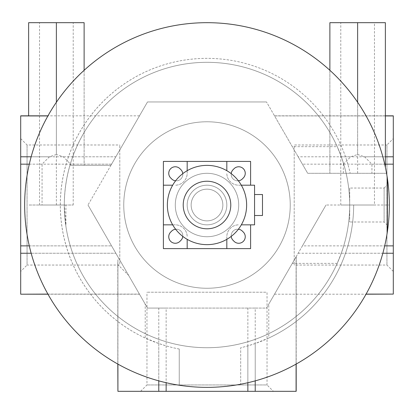 <?xml version="1.0" encoding="UTF-8"?>
<svg xmlns="http://www.w3.org/2000/svg" width="414" height="414" viewBox="0 0 414 414"><rect width="100%" height="100%" fill="white"/><g stroke="black" fill="none" stroke-linecap="round" stroke-linejoin="round"><path stroke-width="0.31" stroke-dasharray="2.07 1.55" d="M387.354 184.804L387.354 225.232L387.354 184.804L384.114 188.039L384.114 221.997L384.114 188.039L349.695 188.039L349.695 221.997L349.695 188.039M387.354 178.206L387.354 231.83A182.336 182.336 0 0 1 108.178 358.25A182.336 182.336 0 0 1 108.178 51.786A182.336 182.336 0 0 1 387.354 178.206M349.695 205.018A142.695 142.695 0 0 1 135.652 328.597A142.695 142.695 0 0 1 135.652 81.439A142.695 142.695 0 0 1 343.724 245.875L341.302 253.244L337.219 263.376A142.695 142.695 0 0 1 65.93 226.515L64.305 205.018C64.455 179.071 71.063 154.888 84.12 132.47A142.695 142.695 0 0 1 337.219 146.659L341.302 156.792L343.724 164.161A142.695 142.695 0 0 1 135.652 328.597A142.695 142.695 0 0 1 135.652 81.439A142.695 142.695 0 0 1 349.695 205.018A142.695 142.695 0 0 1 135.652 328.597A142.695 142.695 0 0 1 135.652 81.439A142.695 142.695 0 0 1 349.695 205.018M20.7 271.413L20.7 138.623L20.7 271.413L27.06 265.053L27.06 144.983L27.06 265.053L119.796 265.053L119.796 144.983L119.796 265.053M273.395 391.318L140.605 391.318L273.395 391.318L267.035 384.958L146.965 384.958L267.035 384.958L267.035 292.222L146.965 292.222L267.035 292.222M393.3 138.623L393.3 271.413L393.3 138.623L386.94 144.983L386.94 265.053L386.94 144.983L294.204 144.983L294.204 265.053L294.204 144.983M70.675 165.377L110.885 165.377L70.675 165.377L70.675 164.161L63.306 156.792L56.376 154.479L56.376 102.263M56.376 154.479L49.442 156.792L42.073 164.161L42.073 205.018L28.628 205.018L73.221 205.018L65.93 205.018L65.93 226.515M42.073 205.018L65.93 205.018M56.376 205.018L56.376 22.682L84.12 22.682L84.12 165.377L84.12 70.308M337.219 263.376L292.31 263.376L266.502 308.078L147.498 308.078L87.996 205.018L118.989 258.698L117.918 259.775L117.918 264.686L128.635 275.408L139.487 294.204L87.996 205.018L147.498 101.958L266.502 101.958L147.498 101.958L110.885 165.377L111.589 164.161L70.675 164.161M29.301 245.875L111.589 245.875L20.7 245.875L20.7 115.832M42.073 164.161L20.7 164.161M343.325 173.306L343.325 164.161L302.411 164.161L307.695 173.306L386.557 173.306A182.336 182.336 0 0 1 389.336 205.018L326.004 205.018L389.336 205.018A182.336 182.336 0 0 1 179.252 385.232A182.336 182.336 0 0 1 195.046 23.075A182.336 182.336 0 0 1 386.557 173.306L307.695 173.306L266.502 101.958L292.31 146.659L337.219 146.659M374.473 205.018L340.779 205.018L374.473 205.018L374.473 22.682L340.779 22.682L374.473 22.682M329.88 70.308L329.88 173.306L329.88 22.682L385.372 22.682L385.372 167.204M343.325 164.161L350.694 156.792L357.624 154.479L357.624 22.682M357.624 173.306L357.624 102.263M268.789 338.026A146.659 146.659 0 0 0 353.659 205.018A146.659 146.659 0 0 1 240.694 347.755L240.694 384.213L240.694 347.755A146.659 146.659 0 0 0 247.857 345.871L255.226 343.522L268.789 338.026L268.789 304.114L326.004 205.018L302.411 245.875L384.699 245.875M179.252 349.033A146.659 146.659 0 0 1 195.01 58.845A146.659 146.659 0 0 1 350.192 173.306A146.659 146.659 0 0 0 115.133 90.697A146.659 146.659 0 0 0 145.21 338.026L158.774 343.522L166.143 345.871A146.659 146.659 0 0 0 179.252 349.033L179.252 385.232L179.252 349.033M357.624 154.479L364.558 156.792L371.927 164.161L371.927 173.306M371.927 164.161L385.372 164.161M290.24 205.018A83.24 83.24 0 0 1 165.377 277.106A83.24 83.24 0 0 1 165.377 132.93A83.24 83.24 0 0 1 290.24 205.018A83.24 83.24 0 0 1 165.377 277.106A83.24 83.24 0 0 1 165.377 132.93A83.24 83.24 0 0 1 290.24 205.018M64.305 22.682L39.527 22.682L64.305 22.682M56.376 22.682L28.628 22.682L28.628 115.832M31.159 156.792L115.842 156.792L139.43 115.936L111.589 164.161L115.842 156.792L63.306 156.792M49.442 156.792L20.7 156.792M302.411 164.161L298.158 156.792L350.694 156.792M298.158 156.792L274.513 115.832L385.372 115.936M393.3 115.832L393.3 294.204M292.31 146.659L274.57 115.936L393.3 115.936M364.558 156.792L385.372 156.792M292.31 263.376L302.411 245.875M298.158 253.244L382.841 253.244M393.3 294.1L366.09 294.1M341.302 156.792L393.3 156.792M343.724 164.161L393.3 164.161M343.724 245.875L393.3 245.875M341.302 253.244L393.3 253.244M31.159 253.244L115.842 253.244L20.7 253.244L20.7 245.875M47.91 294.1L139.43 294.1L20.7 294.1L20.7 253.244M29.301 164.161L111.589 164.161L87.996 205.018L145.21 304.114L145.21 338.026M47.91 115.936L20.7 115.936M118.989 258.698L145.21 304.114M247.857 345.871L247.857 382.717M255.226 343.522L255.226 380.859M166.143 345.871L166.143 382.717M158.774 343.522L158.774 380.859M117.918 259.775L117.918 364.113M117.918 264.686L117.814 391.318M268.789 304.114L296.082 256.84L296.082 364.113M255.226 391.318L255.226 308.078L266.502 308.078L296.186 256.664L296.082 391.318L117.918 391.318M255.226 308.078L247.857 308.078L247.857 391.318M247.857 308.078L166.143 308.078L166.143 391.318M166.143 308.078L158.774 308.078L158.774 391.318M158.774 308.078L147.498 308.078L128.635 275.408M207 173.306A31.712 31.712 0 0 0 179.536 220.874A31.712 31.712 0 0 0 234.464 220.874A31.712 31.712 0 0 0 207 173.306A31.712 31.712 0 0 1 234.464 220.874A31.712 31.712 0 0 1 179.536 220.874A31.712 31.712 0 0 1 207 173.306A31.712 31.712 0 0 0 179.536 220.874A31.712 31.712 0 0 0 234.464 220.874A31.712 31.712 0 0 0 207 173.306A31.712 31.712 0 0 0 179.536 220.874A31.712 31.712 0 0 0 234.464 220.874A31.712 31.712 0 0 0 207 173.306M207 185.198A19.82 19.82 0 0 0 189.835 214.928A19.82 19.82 0 0 0 224.165 214.928A19.82 19.82 0 0 0 207 185.198A19.82 19.82 0 0 0 189.835 214.928A19.82 19.82 0 0 0 224.165 214.928A19.82 19.82 0 0 0 207 185.198M207 189.162A15.856 15.856 0 0 0 193.271 212.946A15.856 15.856 0 0 0 220.729 212.946A15.856 15.856 0 0 0 207 189.162A15.856 15.856 0 0 0 193.271 212.946A15.856 15.856 0 0 0 220.729 212.946A15.856 15.856 0 0 0 207 189.162M207 165.377A39.64 39.64 0 0 0 172.674 224.838A39.64 39.64 0 0 0 241.326 224.838A39.64 39.64 0 0 0 207 165.377M207 181.234A23.784 23.784 0 0 0 186.403 216.91A23.784 23.784 0 0 0 227.596 216.91A23.784 23.784 0 0 0 207 181.234M171.655 231.115L170.666 232.104A6.541 6.541 0 0 0 170.666 241.352A6.541 6.541 0 0 0 179.914 241.352L180.902 240.363A6.541 6.541 0 0 0 180.902 231.115A6.541 6.541 0 0 0 171.655 231.115M175.619 229.232A6.541 6.541 0 0 1 182.786 236.399M242.345 178.926L243.334 177.932A6.541 6.541 0 0 0 243.334 168.684A6.541 6.541 0 0 0 234.086 168.684L233.098 169.673A6.541 6.541 0 0 0 233.098 178.926A6.541 6.541 0 0 0 242.345 178.926M238.381 180.804A6.541 6.541 0 0 1 231.214 173.637M180.902 169.673L179.914 168.684A6.541 6.541 0 0 0 170.666 168.684A6.541 6.541 0 0 0 170.666 177.932L171.655 178.926A6.541 6.541 0 0 0 180.902 178.926A6.541 6.541 0 0 0 180.902 169.673M182.786 173.637A6.541 6.541 0 0 1 175.619 180.804M233.098 240.363L234.086 241.352A6.541 6.541 0 0 0 243.334 241.352A6.541 6.541 0 0 0 243.334 232.104L242.345 231.115A6.541 6.541 0 0 0 233.098 231.115A6.541 6.541 0 0 0 233.098 240.363M231.214 236.399A6.541 6.541 0 0 1 238.381 229.232M187.18 248.623L187.18 239.344M172.674 224.838L175.288 224.838A11.892 11.892 0 0 1 187.18 236.73A11.892 11.892 0 0 0 175.288 224.838L163.395 224.838M163.395 185.198L172.674 185.198M187.18 170.692L187.18 173.306A11.892 11.892 0 0 1 175.288 185.198A11.892 11.892 0 0 0 187.18 173.306L187.18 161.413M226.82 239.344L226.82 236.73A11.892 11.892 0 0 1 238.712 224.838A11.892 11.892 0 0 0 226.82 236.73L226.82 248.623M241.326 185.198L238.712 185.198A11.892 11.892 0 0 1 226.82 173.306A11.892 11.892 0 0 0 238.712 185.198L250.605 185.198L250.605 161.413L163.395 161.413L163.395 248.623L250.605 248.623L250.605 224.838L241.326 224.838M226.82 161.413L226.82 170.692M262.492 215.508L262.492 194.528L262.492 215.508L254.563 215.508L254.563 194.528L262.492 194.528L262.492 215.508M254.563 194.528L254.563 215.508M250.605 224.838L254.563 224.838L254.563 185.198L250.605 185.198M387.354 225.232L384.114 221.997L349.695 221.997M20.7 138.623L27.06 144.983L119.796 144.983M140.605 391.318L146.965 384.958L146.965 292.222M393.3 271.413L386.94 265.053L294.204 265.053M73.221 205.018L73.221 22.682M39.527 205.018L39.527 22.682M340.779 205.018L340.779 22.682M274.513 115.832L385.372 115.832M274.513 294.204L366.038 294.204M139.487 294.204L47.962 294.204M139.487 115.832L47.962 115.832M117.814 262.233L117.814 364.056M296.186 256.664L296.186 364.056"/><path stroke-width="0.62" d="M387.354 231.83L387.354 178.206A182.336 182.336 0 0 0 108.178 51.786A182.336 182.336 0 0 0 108.178 358.25A182.336 182.336 0 0 0 387.354 231.83M84.12 70.308L84.12 22.682L28.628 22.682L28.628 115.832M389.336 205.018A182.336 182.336 0 0 1 115.832 362.928A182.336 182.336 0 0 1 115.832 47.108A182.336 182.336 0 0 1 389.336 205.018M329.88 70.308L329.88 22.682L357.624 22.682L357.624 102.263M385.372 167.204L385.372 22.682L357.624 22.682M384.699 245.875L393.3 245.875L393.3 115.832L385.372 115.832M385.372 164.161L393.3 164.161M56.376 102.263L56.376 22.682M385.372 115.936L393.3 115.936M385.372 156.792L393.3 156.792M382.841 253.244L393.3 253.244L393.3 245.875M366.09 294.1L393.3 294.1L393.3 253.244M366.038 294.204L393.3 294.1M47.91 294.1L20.7 294.204L47.962 294.204M31.159 253.244L20.7 253.244L20.7 294.1M29.301 164.161L20.7 164.161L20.7 253.244M29.301 245.875L20.7 245.875M47.962 115.832L20.7 115.832L20.7 164.161M47.91 115.936L20.7 115.936M31.159 156.792L20.7 156.792M247.857 382.717L247.857 391.318L296.186 391.318L296.186 364.056M255.226 380.859L255.226 391.318M166.143 382.717L166.143 391.318L247.857 391.318M158.774 380.859L158.774 391.318L166.143 391.318M117.918 364.113L117.918 391.318L158.774 391.318M117.814 364.056L117.918 391.318M296.082 364.113L296.082 391.318M207 165.377A39.64 39.64 0 0 0 172.674 224.838A39.64 39.64 0 0 0 241.326 224.838A39.64 39.64 0 0 0 207 165.377M207 181.234A23.784 23.784 0 0 0 186.403 216.91A23.784 23.784 0 0 0 227.596 216.91A23.784 23.784 0 0 0 207 181.234M182.786 236.399A6.541 6.541 0 0 1 180.902 240.363L179.914 241.352A6.541 6.541 0 0 1 170.666 241.352A6.541 6.541 0 0 1 170.666 232.104L171.655 231.115A6.541 6.541 0 0 1 175.619 229.232M231.214 173.637A6.541 6.541 0 0 1 233.098 169.673L234.086 168.684A6.541 6.541 0 0 1 243.334 168.684A6.541 6.541 0 0 1 243.334 177.932L242.345 178.926A6.541 6.541 0 0 1 238.381 180.804M175.619 180.804A6.541 6.541 0 0 1 171.655 178.926L170.666 177.932A6.541 6.541 0 0 1 170.666 168.684A6.541 6.541 0 0 1 179.914 168.684L180.902 169.673A6.541 6.541 0 0 1 182.786 173.637M238.381 229.232A6.541 6.541 0 0 1 242.345 231.115L243.334 232.104A6.541 6.541 0 0 1 243.334 241.352A6.541 6.541 0 0 1 234.086 241.352L233.098 240.363A6.541 6.541 0 0 1 231.214 236.399M187.18 239.344L187.18 248.623L163.395 248.623L163.395 224.838L172.674 224.838M172.674 185.198L163.395 185.198L163.395 161.413L187.18 161.413L187.18 170.692M250.605 224.838L250.605 248.623L226.82 248.623L226.82 239.344M226.82 170.692L226.82 161.413L250.605 161.413L250.605 185.198M163.395 224.838L163.395 185.198M226.82 248.623L187.18 248.623M254.563 215.508L262.492 215.508L262.492 194.528L254.563 194.528M187.18 161.413L226.82 161.413M241.326 185.198L254.563 185.198L254.563 224.838L241.326 224.838"/></g></svg>
